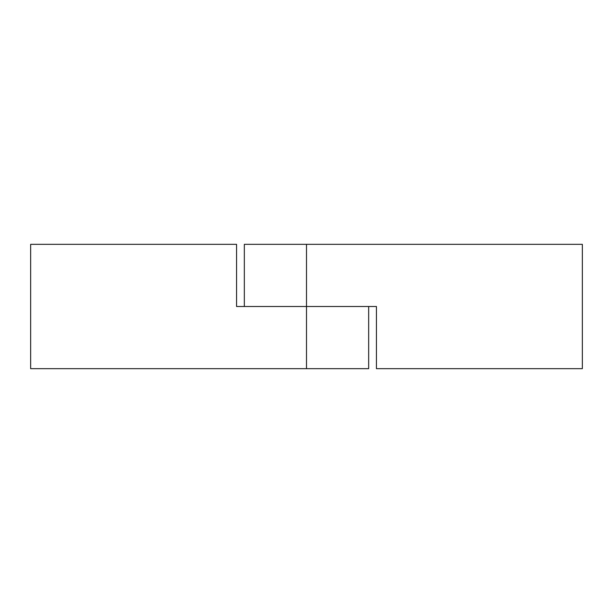 <?xml version="1.0" encoding="UTF-8"?>
<svg xmlns="http://www.w3.org/2000/svg" width="613" height="613" viewBox="0 0 613 613"><rect width="100%" height="100%" fill="white"/><g stroke="black" fill="none" stroke-linecap="round" stroke-linejoin="round"><path stroke-width="0.92" d="M244.334 306.5L244.334 244.334L244.334 306.5M306.5 244.334L244.334 244.334L306.5 244.334L306.5 306.5L306.5 244.334L582.35 244.334L306.5 244.334M376.436 306.5L376.436 368.666L582.35 368.666L582.35 244.334L582.35 368.666L376.436 368.666L376.436 306.5L306.5 306.5L376.436 306.5M368.666 306.5L368.666 368.666L368.666 306.5M306.5 368.666L368.666 368.666L306.5 368.666L306.5 306.5L306.5 368.666L30.65 368.666L306.5 368.666M236.564 306.5L236.564 244.334L30.65 244.334L30.65 368.666L30.65 244.334L236.564 244.334L236.564 306.5L306.5 306.5L236.564 306.5"/></g></svg>
